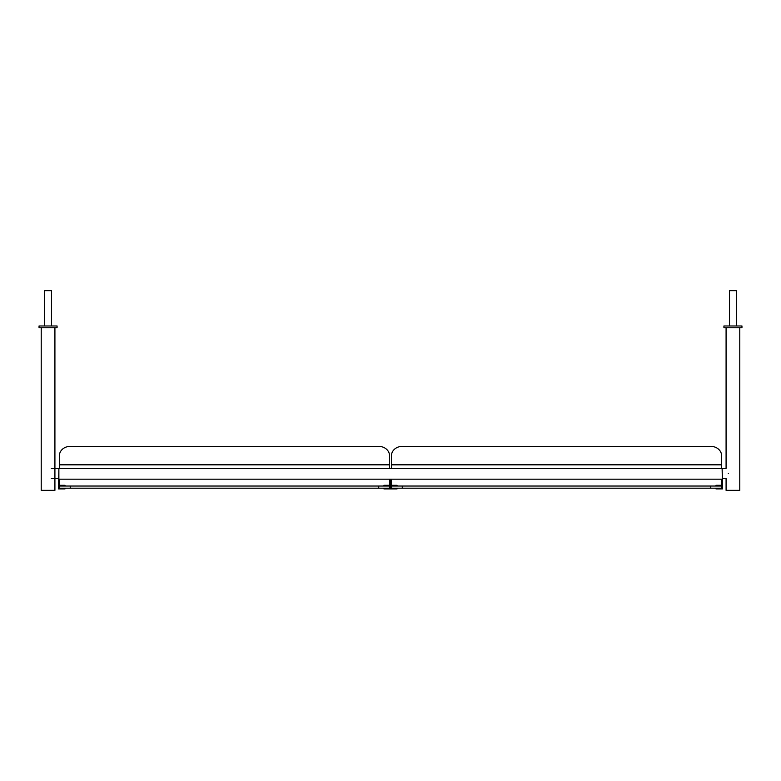 <?xml version="1.0" encoding="UTF-8"?>
<svg xmlns="http://www.w3.org/2000/svg" width="781" height="781" viewBox="0 0 781 781"><rect width="100%" height="100%" fill="white"/><g stroke="black" fill="none" stroke-linecap="round" stroke-linejoin="round"><path stroke-width="1.17" d="M729.513 325.98L729.513 290.649L736.366 290.649L736.366 325.98M728.312 473.403C725.822 479.895 725.822 479.895 728.312 473.403C725.822 466.921 725.822 466.921 728.312 473.403M732.939 327.776L741.95 327.776L741.95 325.98L723.928 325.98L723.928 327.776L732.939 327.776M739.783 327.776L739.783 490.351L726.086 490.351L726.086 478.45L722.484 478.45M48.061 327.776L57.072 327.776L57.072 325.98L39.05 325.98L39.05 327.776L48.061 327.776M54.914 327.776L54.914 490.351L41.217 490.351L41.217 327.776M722.122 482.053L722.122 485.304L716.001 485.304L722.122 485.665L722.122 488.545L716.001 488.906L722.484 488.906L722.122 468.356L58.878 468.356L58.878 485.304L64.999 485.304L58.878 485.665L58.878 488.545L64.999 488.906L58.516 488.906L58.878 468.356M722.484 482.053L722.122 468.356M51.487 325.98L51.487 290.649L44.634 290.649L44.634 325.98M722.122 479.173L390.93 479.173L390.93 485.304L397.06 485.304L390.93 485.665L390.93 488.545L397.06 488.906L390.568 488.906L390.93 482.033M390.93 479.173L58.878 479.173M391.476 455.674A10.817 9.304 180 0 1 402.283 446.371L710.769 446.371A10.817 9.304 180 0 1 721.585 455.674L721.585 464.822L391.476 464.822L391.476 455.674M402.283 486.026L391.476 486.026L391.476 488.184L402.283 488.184L402.283 486.026L710.769 486.026L710.769 488.184L402.283 488.184M710.769 488.184L721.585 488.184L721.585 486.026L710.769 486.026M391.476 485.665L391.476 488.184M721.585 485.665L721.585 488.184M721.585 485.304L721.585 479.173M721.585 468.356L721.585 464.822M391.476 485.304L391.476 479.173M391.476 468.356L391.476 464.822M378.717 446.371A10.817 9.304 180 0 1 389.524 455.674L389.524 464.822L59.415 464.822L59.415 455.674A10.817 9.304 180 0 1 70.231 446.371L378.717 446.371M70.231 488.184L70.231 486.026L59.415 486.026L59.415 488.184L389.524 488.184L389.524 486.026L378.717 486.026L378.717 488.184M59.415 485.665L59.415 488.184M59.415 485.304L59.415 479.173M59.415 468.356L59.415 464.822M70.231 486.026L378.717 486.026M389.524 485.304L389.524 479.173M389.524 468.356L389.524 464.822M390.568 479.173L390.568 482.033M390.07 485.304L383.94 485.304L390.07 485.665L390.07 488.545L383.94 488.906L390.432 488.906L390.432 482.053L390.07 485.304M390.07 479.173L390.07 482.033M390.432 479.173L390.432 482.033M722.484 468.356L726.086 468.356L726.086 327.776M51.302 478.45L58.516 478.45M51.302 468.356L58.516 468.356"/></g></svg>

